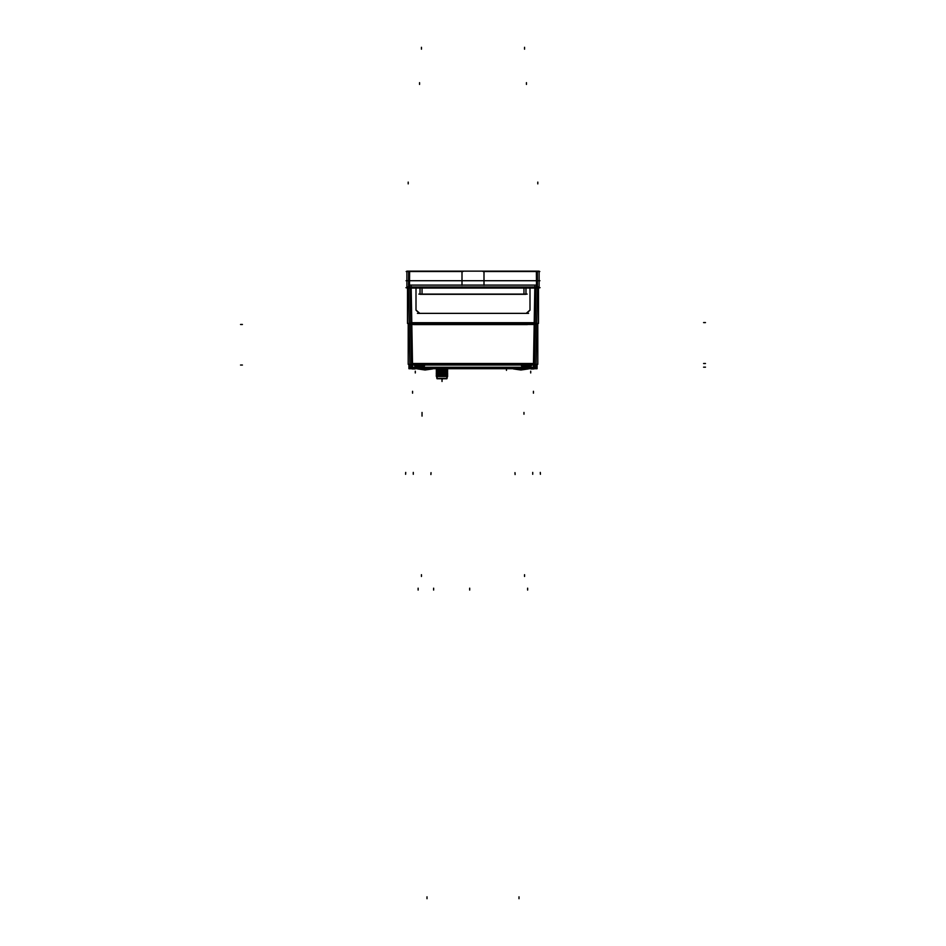 <?xml version="1.0" encoding="UTF-8"?>
<svg xmlns="http://www.w3.org/2000/svg" width="946" height="946" viewBox="0 0 946 946"><rect width="100%" height="100%" fill="white"/><g stroke="black" fill="none" stroke-linecap="round" stroke-linejoin="round"><path stroke-width="1.42" d="M410.647 324.111L413.532 324.49L410.682 324.49L411.368 363.548L534.632 363.548L535.353 324.111L410.647 324.111L535.353 324.1L535.353 323.366L535.341 324.49L532.279 324.49L535.318 324.49L534.632 363.548L411.368 363.548L410.647 323.366M415.944 324.206L413.532 324.277L415.944 324.206M527.383 324.454L529.866 324.348M534.632 364.352L534.573 367.225L411.427 367.225L411.368 364.99L411.427 367.225L534.573 367.225L534.632 364.352M534.573 367.497L534.573 368.68L534.573 367.497M411.427 368.68L411.427 367.497L411.427 368.68M437.04 368.94L447.718 369.413L436.248 369.413L447.718 369.413L436.272 369.425L437.076 369.945L436.26 370.761L437.076 371.258L436.26 372.074L437.076 372.558L436.26 373.374L437.076 373.871L436.26 374.687L437.076 375.184L436.26 376L437.076 376.496L437.076 378.743L446.89 378.743L437.076 378.743L446.89 378.743L437.076 378.743L446.89 378.743L437.076 378.743L446.89 378.743L437.076 378.743L446.89 378.743L437.076 378.743L446.89 378.743L437.076 378.743L437.076 376.496L437.076 378.743L437.076 376.496L437.076 378.743L437.076 376.496L437.076 378.743L437.076 376.496L437.076 378.743L437.076 376.496L437.076 378.743L437.076 376.496L437.076 378.365L436.307 376L437.076 376.496L437.076 378.743L437.076 376.496L437.076 378.743L437.076 376.496L437.076 378.743L437.076 376.496L437.076 378.743L437.076 376.496L437.076 378.743L437.076 376.496L437.076 378.743L437.076 376.496L437.076 378.743L437.076 376.496L437.076 378.743L437.076 376.496L437.076 378.743L437.076 376.496L437.076 378.743L437.076 376.496L437.076 378.743L437.076 376.496L437.076 378.743L437.076 376.496L446.89 376.496L437.076 376.496M446.926 368.94L447.718 369.448L446.89 369.945L437.076 369.945L436.272 370.737L437.076 371.258L436.307 372.026L437.076 372.558L436.307 373.339L437.076 375.467L436.307 375.952L447.718 376L436.248 375.952L447.718 375.952L446.879 376.496L446.89 378.743L446.89 376.496L446.89 378.743L446.89 376.496L446.89 378.743L446.89 376.496L446.89 378.743L446.89 376.496L446.89 378.743L446.89 376.496L446.89 378.743L446.89 376.496L446.89 378.743L446.89 376.496L446.89 378.743L446.89 376.496L446.89 378.743L446.89 376.496L446.89 378.743L446.89 376.496L446.89 378.743L446.89 376.496L446.89 378.743L446.89 376.496L447.647 376L446.89 378.365M437.076 369.945L436.248 370.761L447.706 370.761L446.89 369.448L446.89 370.229L446.89 369.448L446.89 370.229L446.89 369.448L446.89 370.229L446.89 369.448L446.89 370.229L446.89 369.448L446.89 370.229L446.89 369.448L446.89 370.229L446.89 369.448L446.89 370.229L446.89 369.448L446.89 370.229L446.89 369.448L446.89 370.229L446.89 369.448L446.89 370.229L446.89 369.448L446.89 370.229L446.89 369.448L446.89 370.229L437.076 370.229L436.307 369.448L446.89 370.229L436.307 370.714L447.718 370.714L436.248 370.714L447.718 370.714L437.076 371.258L436.248 372.026L447.718 372.026L437.076 372.558L436.248 373.339L447.718 373.339L437.076 373.871L436.307 374.651L437.076 375.467L436.248 376L446.89 376.496L447.718 376L446.879 375.467L436.248 376L447.647 375.952L446.879 375.184L437.076 375.467L436.307 374.687L437.076 375.467M437.076 370.229L436.248 370.761L437.076 371.258L447.718 370.761L446.89 371.53L436.248 372.074L447.683 372.05L436.272 372.05L437.076 372.842L436.248 373.374L447.718 373.374L436.272 373.363L437.076 374.155L436.248 374.687L446.879 375.184L437.076 375.184M437.076 371.258L446.89 371.53L446.89 370.737L447.718 372.074L446.89 372.842L436.248 373.374L437.076 373.871L436.248 374.687L447.683 374.663L446.89 375.467L447.718 374.687L446.879 374.155L437.076 374.155L447.647 374.651L446.879 373.871L437.076 374.155L436.307 373.374L446.879 372.842L437.076 372.842L436.307 372.074L437.076 372.842M537.848 323.366L537.848 324.1L535.59 324.088M408.152 323.366L408.152 324.1L410.41 324.088M537.103 364.328L537.103 364.99L534.904 364.967M408.897 364.328L408.897 364.99L537.103 364.99L537.08 367.497L408.92 367.497L408.92 364.99L411.096 364.967M537.032 366.965L537.032 368.68L534.833 368.656M408.968 366.965L408.968 368.68L411.167 368.656M526.697 364.99L526.697 365.806L521.483 365.806L521.494 364.99M531.285 364.99L531.297 365.806L526.082 365.806L526.082 364.99M419.918 364.99L419.918 365.806L414.703 365.806L414.715 364.99M424.506 364.99L424.529 365.806L419.303 365.806L419.303 364.99M413.544 324.62L527.383 324.62M441.605 378.861L442.361 378.861L441.983 380.197L441.983 378.861M437.076 371.53L447.683 372.05M447.718 372.026L437.076 372.558M520.868 368.94L520.868 370.052L521.329 368.94M425.132 368.94L425.132 370.052L425.605 368.94M416.015 287.679L416.015 309.768L416.015 287.679M529.985 287.679L529.985 309.768L529.985 287.679M526.65 313.351L529.961 310.182L526.65 313.351M419.61 313.363L526.39 313.363L419.61 313.363M416.039 310.182L419.35 313.351L416.039 310.182M527.679 324.194L418.144 324.194L527.679 324.194M408.566 287.998L408.707 271.147L409.878 271.147M539.859 271.478L539.054 271.478M406.946 271.478L406.141 271.478M409.819 285.101L536.181 285.101M536.122 271.147L537.293 271.147L537.434 287.998M406.946 287.998L406.946 271.147L539.054 271.147L539.054 287.998L406.946 287.998M463.02 271.478L407.643 271.478M406.059 280.678L539.953 280.678M538.357 271.478L482.98 271.478M484.045 285.373L484.045 271.206M461.955 271.206L461.955 285.373M526.035 287.43L526.035 294.36L419.965 294.36L419.965 287.43M527.123 294.111L418.877 294.111M537.458 286.082L536.015 368.822M405.988 287.679L540.012 287.679L405.988 287.679M416.027 287.229L416.039 310.205M411.12 286.118L412.527 367.107M408.542 286.082L409.985 368.822M538.475 286.969L538.475 323.366L407.525 323.366L407.525 286.969L538.475 286.969M416.039 310.087L419.74 313.351M417.482 313.351L528.518 313.351M526.26 313.351L529.961 310.087M529.961 310.205L529.973 287.229M537.848 324.111L408.152 324.1L537.813 324.502M537.813 324.111L537.813 364.328L408.187 364.328L408.187 324.111M534.313 368.656L536.027 366.965M408.968 368.68L537.032 368.68M534.88 286.118L533.473 367.107M529.866 324.111L415.944 324.111M534.005 368.94L530.99 368.94M533.568 368.68L412.432 368.68M411.995 368.94L415.01 368.94M411.687 368.656L409.973 366.965M446.879 372.558L447.647 373.339L446.89 372.558M436.875 378.365L447.091 378.365M520.868 370.052L528.294 368.94L520.868 370.052L513.442 368.94L520.868 370.052L528.294 368.94L520.868 370.052L513.442 368.94L520.868 370.052L520.395 368.94M425.132 370.052L432.559 368.94L425.132 370.052L417.706 368.94L425.132 370.052L432.559 368.94L425.132 370.052L417.706 368.94L425.132 370.052L424.671 368.94M409.488 286.969L409.63 271.478M536.37 271.478L536.512 286.969M523.989 287.679L523.989 294.111M422.011 287.679L422.011 294.111M422.011 416.086L422.011 412.409M412.527 393.146L412.527 391.313L412.527 393.146M523.989 414.242L523.989 412.409L523.989 414.242M533.473 393.146L533.473 391.313L533.473 393.146M426.977 896.855L426.977 898.7L426.977 896.855M519.023 896.855L519.023 898.7L519.023 896.855M535.956 287.679L535.353 322.669L410.647 322.669L410.044 287.679L410.647 322.669L535.353 322.669L535.956 287.679M537.801 182.081L537.777 183.914M413.296 474.265L413.26 472.432M705.42 322.633L703.588 322.633L705.42 322.633M705.42 363.524L703.588 363.524L705.42 363.524M705.42 367.202L703.588 367.202L705.42 367.202M532.704 474.265L532.74 472.432M240.58 364.99L242.413 364.99L240.58 364.99M526.39 84.454L526.39 82.609L526.39 84.454M419.61 84.454L419.61 82.609L419.61 84.454M240.58 324.49L242.413 324.49L240.58 324.49M469.689 588.164L469.689 590.008M433.599 588.164L433.599 590.008M527.679 588.164L527.679 590.008M418.144 588.164L418.144 590.008M540.45 474.289L540.296 472.456L540.45 474.289M405.55 474.289L405.704 472.456L405.55 474.289M506.5 368.94L506.5 370.335L506.5 368.94M439.5 368.94L439.5 370.335L439.5 368.94M524.545 49.145L524.545 47.3L524.545 49.145M524.545 576.481L524.545 574.636L524.545 576.481M421.455 576.481L421.455 574.636L421.455 576.481M421.455 49.145L421.455 47.3L421.455 49.145M515.038 474.514L515.002 472.669L515.038 474.514M430.962 474.514L430.998 472.669L430.962 474.514M408.199 182.081L408.234 183.914M446.89 371.53L447.647 372.026L446.89 371.53M446.89 370.229L447.647 370.714L446.89 370.229M441.983 379.665L441.983 381.51L441.983 379.665M415.282 373.02L415.282 371.175L415.282 373.02M530.718 373.02L530.718 371.175L530.718 373.02M446.89 372.05L446.89 374.155L446.89 372.05M446.89 374.663L446.89 375.467L446.89 374.663M446.89 375.976L446.89 378.743L446.89 375.976"/></g></svg>
